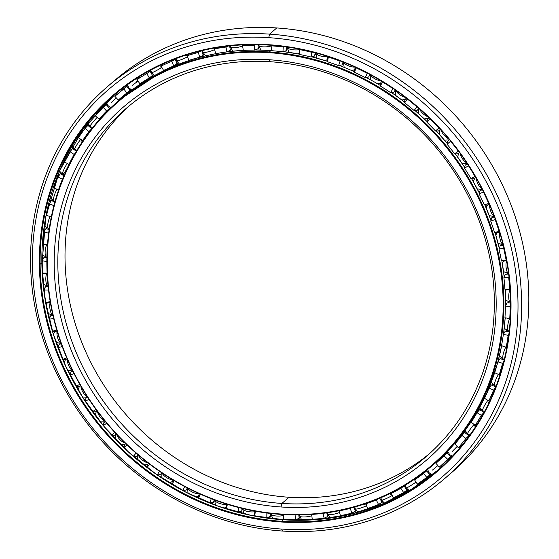 <?xml version="1.0" encoding="UTF-8"?>
<svg xmlns="http://www.w3.org/2000/svg" width="559" height="559" viewBox="0 0 559 559"><rect width="100%" height="100%" fill="white"/><g stroke="black" fill="none" stroke-linecap="round" stroke-linejoin="round"><path stroke-width="0.84" d="M281.044 506.978L281.876 503.442A229.791 209.339 49.3 0 1 57.898 268.089A229.791 209.339 49.3 0 1 270.304 61.735L269.333 59.75A232.663 211.952 -130.7 0 0 54.279 268.683A232.663 211.952 -130.7 0 0 281.044 506.978A232.663 211.952 49.3 0 1 54.279 268.683A232.663 211.952 49.3 0 1 269.333 59.75A232.663 211.952 49.3 0 1 496.106 298.045A232.663 211.952 49.3 0 1 281.044 506.978A232.663 211.952 -130.7 0 0 496.106 298.045A232.663 211.952 -130.7 0 0 269.333 59.75L270.304 61.735A229.791 209.339 -130.7 0 0 126.285 108.341A229.791 209.339 -130.7 0 0 74.34 347.88A229.791 209.339 -130.7 0 0 281.876 503.442L289.059 497.265A229.791 209.339 49.3 0 1 82.48 344.085A229.791 209.339 49.3 0 1 129.912 105.295A229.791 209.339 -130.7 0 0 82.48 344.085A229.791 209.339 -130.7 0 0 289.059 497.265L281.876 503.442A229.791 209.339 -130.7 0 0 425.895 456.836A229.791 209.339 -130.7 0 0 477.84 217.304A229.791 209.339 -130.7 0 0 270.304 61.735A229.791 209.339 49.3 0 1 494.275 297.088A229.791 209.339 49.3 0 1 281.876 503.442L281.044 506.978M281.233 514.042L281.429 514.441A240.594 219.177 -130.7 0 0 503.813 298.387A240.594 219.177 -130.7 0 0 269.319 51.973L269.152 52.679A240.021 218.653 49.3 0 1 503.086 298.506A240.021 218.653 49.3 0 1 281.233 514.042A240.021 218.653 49.3 0 1 47.291 268.215A240.021 218.653 49.3 0 1 269.152 52.679L269.319 51.973A240.594 219.177 49.3 0 1 486.603 214.852A240.594 219.177 49.3 0 1 432.219 465.647A240.594 219.177 49.3 0 1 281.429 514.441A240.594 219.177 49.3 0 1 64.138 351.562A240.594 219.177 49.3 0 1 118.522 100.767A240.594 219.177 49.3 0 1 269.319 51.973L271.066 50.471L269.319 51.973A240.594 219.177 -130.7 0 0 46.928 268.027A240.594 219.177 -130.7 0 0 281.429 514.441L281.233 514.042A240.021 218.653 -130.7 0 0 503.086 298.506A240.021 218.653 -130.7 0 0 269.152 52.679A240.021 218.653 -130.7 0 0 47.291 268.215A240.021 218.653 -130.7 0 0 281.233 514.042M496.958 365.216L486.609 393.431L472.481 419.634L454.83 443.343L433.973 464.138A240.594 219.177 -130.7 0 0 497.042 364.929A240.594 219.177 49.3 0 1 433.973 464.138L432.219 465.647M497.908 361.806A240.594 219.177 -130.7 0 0 501.619 345.735A240.594 219.177 49.3 0 1 497.908 361.806M503.533 334.079A240.594 219.177 -130.7 0 0 505.168 317.798A240.594 219.177 49.3 0 1 503.533 334.079M505.629 305.654A240.594 219.177 -130.7 0 0 505.567 296.885A240.594 219.177 -130.7 0 0 505.245 289.324A240.594 219.177 49.3 0 1 505.567 296.885A240.594 219.177 49.3 0 1 505.629 305.654M504.197 276.929A240.594 219.177 -130.7 0 0 501.842 260.739A240.594 219.177 49.3 0 1 504.197 276.929L501.849 260.746M499.278 248.329A240.594 219.177 -130.7 0 0 495.022 232.474A240.594 219.177 49.3 0 1 499.278 248.329L495.022 232.474M490.963 220.267A240.594 219.177 -130.7 0 0 484.877 204.957A240.594 219.177 49.3 0 1 490.963 220.267M479.391 193.169A240.594 219.177 -130.7 0 0 471.572 178.607A240.594 219.177 49.3 0 1 479.391 193.169L471.579 178.607M464.732 167.434A240.594 219.177 -130.7 0 0 455.299 153.823A240.594 219.177 49.3 0 1 464.732 167.434L455.305 153.823M447.214 143.453A240.594 219.177 -130.7 0 0 436.306 130.981A240.594 219.177 49.3 0 1 447.214 143.453L436.327 130.981M427.111 121.589A240.594 219.177 -130.7 0 0 414.883 110.437A240.594 219.177 49.3 0 1 427.111 121.589L414.897 110.43M404.73 102.171A240.594 219.177 -130.7 0 0 391.342 92.494A240.594 219.177 49.3 0 1 404.73 102.171L393.103 93.688M380.406 85.492A240.594 219.177 -130.7 0 0 366.047 77.428A240.594 219.177 49.3 0 1 380.406 85.492M354.511 71.797A240.594 219.177 -130.7 0 0 339.369 65.48A240.594 219.177 49.3 0 1 354.511 71.797M327.434 61.301A240.594 219.177 -130.7 0 0 311.705 56.836A240.594 219.177 49.3 0 1 327.434 61.301L311.719 56.829M299.596 54.167A240.594 219.177 -130.7 0 0 283.462 51.631A240.594 219.177 49.3 0 1 299.596 54.167L283.49 51.624M271.408 50.492A240.594 219.177 -130.7 0 0 271.066 50.471A240.594 219.177 49.3 0 1 271.408 50.492L255.065 49.968M505.245 289.324L505.629 305.647M153.69 74.864A240.566 219.149 -130.7 0 0 152.558 75.535A240.566 219.149 49.3 0 1 153.69 74.864M131.498 89.936A240.566 219.149 -130.7 0 0 123.273 96.728A240.566 219.149 49.3 0 1 131.498 89.936M437.117 461.434A240.594 219.177 -130.7 0 0 438.011 460.665A240.594 219.177 -130.7 0 0 447.794 451.672A240.594 219.177 49.3 0 1 438.011 460.665L437.117 461.434M464.941 432.505A240.594 219.177 -130.7 0 0 465.647 431.604A240.594 219.177 49.3 0 1 464.941 432.505M465.626 431.576A240.566 219.149 49.3 0 1 464.871 432.547A240.566 219.149 -130.7 0 0 465.626 431.576M447.78 451.637A240.566 219.149 49.3 0 1 437.082 461.42A240.566 219.149 -130.7 0 0 447.78 451.637M438.011 460.665L440.841 458.233A240.594 219.177 -130.7 0 0 447.871 451.896A240.594 219.177 49.3 0 1 439.423 459.442M429.452 453.705A229.791 209.339 49.3 0 1 289.059 497.265A229.791 209.339 -130.7 0 0 429.452 453.705M125.74 94.576A240.594 219.177 49.3 0 1 131.33 89.859A240.594 219.177 -130.7 0 0 127.145 93.353L124.322 95.785A240.594 219.177 49.3 0 1 131.463 89.922A240.594 219.177 -130.7 0 0 124.322 95.785A240.594 219.177 -130.7 0 0 122.4 97.462A240.594 219.177 49.3 0 1 124.322 95.785L122.4 97.462M152.551 75.5A240.594 219.177 49.3 0 1 153.662 74.843A240.594 219.177 -130.7 0 0 152.551 75.5M118.522 100.767L120.276 99.264A240.594 219.177 49.3 0 1 243.298 50.338A240.594 219.177 -130.7 0 0 120.276 99.264L162.634 71.328M255.044 49.975A240.594 219.177 49.3 0 1 271.066 50.471A240.594 219.177 -130.7 0 0 255.044 49.975M444.622 478.616A258.517 235.5 49.3 0 1 282.595 531.05A258.517 235.5 49.3 0 1 49.122 356.034A258.517 235.5 49.3 0 1 107.559 86.561A258.517 235.5 49.3 0 1 269.585 34.127L276.768 27.95L269.585 34.127L268.76 37.663A255.645 232.886 49.3 0 1 517.927 299.491A255.645 232.886 49.3 0 1 281.624 529.059L282.595 531.05A258.517 235.5 -130.7 0 0 521.554 298.897A258.517 235.5 -130.7 0 0 269.585 34.127A258.517 235.5 49.3 0 1 503.058 209.143A258.517 235.5 49.3 0 1 444.622 478.616L451.812 472.439A258.517 235.5 -130.7 0 0 510.248 202.966A258.517 235.5 -130.7 0 0 276.768 27.95A258.517 235.5 49.3 0 1 511.178 205.363A258.517 235.5 49.3 0 1 448.185 475.485M118.242 91.718A247.714 225.661 -130.7 0 0 115.755 94.024A247.714 225.661 49.3 0 1 118.242 91.718M106.58 103.205A247.714 225.661 -130.7 0 0 99.46 111.199A247.714 225.661 49.3 0 1 106.58 103.205M116.803 92.906A247.714 225.661 -130.7 0 0 115.608 93.975A247.714 225.661 49.3 0 1 116.803 92.906M106.455 102.807A247.714 225.661 -130.7 0 0 96.407 113.889A247.714 225.661 49.3 0 1 106.455 102.807M88.294 124.168A247.714 225.661 -130.7 0 0 85.8 127.62A247.714 225.661 49.3 0 1 88.294 124.168M73.159 147.793A247.714 225.661 -130.7 0 0 72.677 148.68A247.714 225.661 49.3 0 1 73.159 147.793M61.231 173.304A247.714 225.661 -130.7 0 0 61.071 173.709A247.714 225.661 49.3 0 1 61.231 173.304M355.461 510.619A247.742 225.689 -130.7 0 0 356.083 510.465A247.742 225.689 49.3 0 1 355.461 510.619M381.916 502.352A247.742 225.689 -130.7 0 0 382.922 501.968A247.742 225.689 49.3 0 1 381.916 502.352L378.548 504.498A246.337 224.411 49.3 0 1 367.543 508.522A246.337 224.411 -130.7 0 0 378.548 504.498L381.923 502.366L379.82 498.181L381.923 502.366M403.06 492.835A247.742 225.689 -130.7 0 0 408.308 490.026A247.742 225.689 49.3 0 1 403.06 492.835M419.474 483.36A247.742 225.689 -130.7 0 0 431.841 474.787A247.742 225.689 49.3 0 1 419.474 483.36M431.807 474.773A247.714 225.661 49.3 0 1 419.474 483.318A247.714 225.661 -130.7 0 0 431.807 474.773M408.273 490.005A247.714 225.661 49.3 0 1 403.71 492.465A247.714 225.661 -130.7 0 0 408.273 490.005M382.894 501.94A247.714 225.661 49.3 0 1 381.902 502.324A247.714 225.661 -130.7 0 0 382.894 501.94M356.062 510.43A247.714 225.661 49.3 0 1 355.51 510.563A247.714 225.661 -130.7 0 0 356.062 510.43M41.848 263.338A7.351 2.019 178.5 0 1 42.232 263.219A7.351 2.019 -1.5 0 0 40.339 264.093M61.015 173.751A247.742 225.689 49.3 0 1 61.204 173.276A247.742 225.689 -130.7 0 0 61.015 173.751M72.642 148.659A247.742 225.689 49.3 0 1 73.138 147.758A247.742 225.689 -130.7 0 0 72.642 148.659M85.639 127.78A247.742 225.689 49.3 0 1 88.28 124.133A247.742 225.689 -130.7 0 0 85.639 127.78M96.372 113.882A247.742 225.689 49.3 0 1 106.441 102.772A247.742 225.689 -130.7 0 0 96.372 113.882M115.58 93.961A247.742 225.689 49.3 0 1 116.181 93.416A247.742 225.689 -130.7 0 0 115.58 93.961M41.918 266.063L41.918 266.07A247.714 225.661 -130.7 0 0 283.357 519.786A247.714 225.661 -130.7 0 0 437.739 470.294A247.714 225.661 49.3 0 1 283.357 519.786A247.714 225.661 49.3 0 1 41.918 266.07A247.714 225.661 49.3 0 1 114.756 94.618A247.714 225.661 -130.7 0 0 41.918 266.07L41.918 266.063M281.603 521.288L283.357 519.786L281.603 521.288A247.714 225.661 49.3 0 1 40.164 267.579A247.714 225.661 49.3 0 1 269.138 45.125A247.714 225.661 -130.7 0 0 113.875 95.365A247.714 225.661 -130.7 0 0 57.884 353.588A247.714 225.661 -130.7 0 0 281.603 521.288L281.443 521.994L281.603 521.288A247.714 225.661 -130.7 0 0 436.865 471.048A247.714 225.661 -130.7 0 0 492.856 212.825A247.714 225.661 -130.7 0 0 269.138 45.125L268.942 44.727A248.294 226.185 -130.7 0 0 39.437 267.698A248.294 226.185 -130.7 0 0 281.443 521.994A248.294 226.185 49.3 0 1 39.437 267.698A248.294 226.185 49.3 0 1 268.942 44.727A248.294 226.185 49.3 0 1 510.94 299.03A248.294 226.185 49.3 0 1 281.443 521.994A248.294 226.185 -130.7 0 0 510.94 299.03A248.294 226.185 -130.7 0 0 268.942 44.727L269.138 45.125A247.714 225.661 49.3 0 1 510.577 298.834A247.714 225.661 49.3 0 1 281.603 521.288M111.185 83.515A258.517 235.5 49.3 0 1 276.768 27.95A258.517 235.5 -130.7 0 0 114.742 80.384L107.559 86.561M282.595 531.05L281.624 529.059A255.645 232.886 49.3 0 1 32.457 267.23A255.645 232.886 49.3 0 1 268.76 37.663L269.585 34.127A258.517 235.5 -130.7 0 0 30.626 266.28A258.517 235.5 -130.7 0 0 282.595 531.05M281.624 529.059A255.645 232.886 -130.7 0 0 517.927 299.491A255.645 232.886 -130.7 0 0 268.76 37.663A255.645 232.886 -130.7 0 0 32.457 267.23A255.645 232.886 -130.7 0 0 281.624 529.059M431.506 474.633A247.714 225.661 49.3 0 1 419.383 482.724A247.714 225.661 -130.7 0 0 431.506 474.633M407.595 489.474A247.714 225.661 49.3 0 1 407.204 489.684A247.714 225.661 -130.7 0 0 407.595 489.474M508.725 297.283A7.183 2.208 93.8 0 0 510.493 302.517A7.183 2.208 -86.2 0 1 508.725 297.283A7.183 2.208 -86.2 0 1 509.864 289.897A7.183 2.208 93.8 0 0 508.725 297.283M506.209 268.334A7.183 2.432 86.6 0 0 508.592 273.54A7.183 2.432 -93.4 0 1 506.209 268.334A7.183 2.432 -93.4 0 1 506.601 260.899A7.183 2.432 86.6 0 0 506.209 268.334M500.221 239.58A7.183 2.62 79.3 0 0 503.072 244.583A7.183 2.62 -100.7 0 1 500.221 239.58A7.183 2.62 -100.7 0 1 499.76 232.656A7.183 2.62 79.3 0 0 500.221 239.58M490.844 211.477A7.183 2.774 71.8 0 0 494.149 216.179A7.183 2.774 -108.2 0 1 490.844 211.477A7.183 2.774 -108.2 0 1 489.656 205.062A7.183 2.774 71.8 0 0 490.844 211.477M478.224 184.435A7.183 2.879 64.2 0 0 481.977 188.781A7.183 2.879 -115.8 0 1 478.224 184.435A7.183 2.879 -115.8 0 1 476.408 178.51A7.183 2.879 64.2 0 0 478.224 184.435M462.552 158.875A7.183 2.942 56.5 0 0 466.744 162.83A7.183 2.942 -123.5 0 1 462.552 158.875A7.183 2.942 -123.5 0 1 460.183 153.397A7.183 2.942 56.5 0 0 462.552 158.875M444.07 135.18A7.183 2.963 48.7 0 0 448.723 138.723A7.183 2.963 -131.3 0 1 444.07 135.18A7.183 2.963 -131.3 0 1 441.191 130.107A7.183 2.963 48.7 0 0 444.07 135.18M423.051 113.708A7.183 2.935 41 0 0 428.194 116.803A7.183 2.935 -139 0 1 423.051 113.708A7.183 2.935 -139 0 1 419.697 109.026A7.183 2.935 41 0 0 423.051 113.708M399.818 94.785A7.183 2.865 33.3 0 0 405.492 97.392A7.183 2.865 -146.7 0 1 399.818 94.785A7.183 2.865 -146.7 0 1 396.017 90.481A7.183 2.865 33.3 0 0 399.818 94.785M374.719 78.693A7.183 2.753 25.7 0 0 380.972 80.741A7.183 2.753 -154.3 0 1 374.719 78.693A7.183 2.753 -154.3 0 1 370.505 74.78A7.183 2.753 25.7 0 0 374.719 78.693M348.138 65.689A7.183 2.599 18.2 0 0 355.014 67.073A7.183 2.599 -161.8 0 1 348.138 65.689A7.183 2.599 -161.8 0 1 343.568 62.182A7.183 2.599 18.2 0 0 348.138 65.689M320.475 55.963A7.183 2.404 10.9 0 0 327.93 56.571A7.183 2.404 -169.1 0 1 320.475 55.963A7.183 2.404 -169.1 0 1 315.66 52.888A7.183 2.404 10.9 0 0 320.475 55.963M292.154 49.66A7.183 2.173 3.8 0 0 299.659 49.52A7.183 2.173 -176.2 0 1 292.154 49.66A7.183 2.173 -176.2 0 1 287.235 47.256A7.183 2.173 3.8 0 0 292.154 49.66M263.603 46.872A7.183 1.908 -3.2 0 0 271.073 45.978A7.183 1.908 176.8 0 1 263.603 46.872A7.183 1.908 176.8 0 1 258.677 45.349A7.183 1.908 -3.2 0 0 263.603 46.872M235.255 47.655A7.183 1.614 -10.1 0 0 242.529 46.027A7.183 1.614 169.9 0 1 235.255 47.655A7.183 1.614 169.9 0 1 230.427 46.977A7.183 1.614 -10.1 0 0 235.255 47.655M207.536 51.98A7.183 1.293 -16.8 0 0 214.481 49.667A7.183 1.293 163.2 0 1 207.536 51.98A7.183 1.293 163.2 0 1 202.903 52.127A7.183 1.293 -16.8 0 0 207.536 51.98M180.864 59.799A7.183 0.957 -23.4 0 0 187.447 56.815A7.183 0.957 156.6 0 1 180.864 59.799A7.183 0.957 156.6 0 1 176.518 60.714A7.183 0.957 -23.4 0 0 180.864 59.799M185.357 55.935A7.183 0.957 156.6 0 1 186.979 55.383M155.654 70.979A7.183 0.608 -29.9 0 0 161.824 67.359A7.183 0.608 150.1 0 1 155.654 70.979A7.183 0.608 150.1 0 1 151.671 72.628A7.183 0.608 -29.9 0 0 155.654 70.979M160.147 67.115A7.183 0.608 150.1 0 1 161.334 66.507M132.28 85.359L137.996 81.118L132.28 85.359M136.766 81.495L137.759 80.796M111.094 102.716L116.321 97.895L111.094 102.716M92.424 122.791A7.183 0.482 -49.2 0 1 97.126 117.418A7.183 0.482 130.8 0 0 92.424 122.791A7.183 0.482 130.8 0 0 89.985 126.299A7.183 0.482 -49.2 0 1 92.424 122.791M76.555 145.277A7.183 0.838 -55.7 0 1 80.692 139.387A7.183 0.838 124.3 0 0 76.555 145.277A7.183 0.838 124.3 0 0 74.752 149.281A7.183 0.838 -55.7 0 1 76.555 145.277M81.796 140.141A7.183 0.838 -55.7 0 1 81.048 141.413M63.719 169.838A7.183 1.181 -62.3 0 1 67.262 163.466A7.183 1.181 117.7 0 0 63.719 169.838A7.183 1.181 117.7 0 0 62.622 174.261A7.183 1.181 -62.3 0 1 63.719 169.838M68.883 164.318A7.183 1.181 -62.3 0 1 68.212 165.974A7.183 1.181 -62.3 0 1 62.622 174.261L59.513 171.061M54.118 196.09A7.183 1.502 -68.9 0 1 57.039 189.284A7.183 1.502 111.1 0 0 54.118 196.09A7.183 1.502 111.1 0 0 53.783 200.863A7.183 1.502 -68.9 0 1 54.118 196.09M47.892 223.649A7.183 1.81 -75.7 0 1 50.156 216.466A7.183 1.81 104.3 0 0 47.892 223.649A7.183 1.81 104.3 0 0 48.367 228.68A7.183 1.81 -75.7 0 1 47.892 223.649M45.132 252.088A7.183 2.082 -82.7 0 1 46.663 244.73A7.183 2.082 97.3 0 0 45.132 252.088A7.183 2.082 97.3 0 0 46.467 257.28A7.183 2.082 -82.7 0 1 45.132 252.088M45.894 280.981A7.183 2.327 -89.8 0 1 46.67 273.533A7.183 2.327 90.2 0 0 45.894 280.981A7.183 2.327 90.2 0 0 48.109 286.229A7.183 2.327 -89.8 0 1 45.894 280.981M50.156 309.882A7.183 2.529 -97 0 1 50.191 302.433A7.183 2.529 83 0 0 50.156 309.882A7.183 2.529 83 0 0 52.86 315.038A7.183 2.529 -97 0 1 50.156 309.882M57.85 338.363A7.183 2.704 -104.5 0 1 57.109 331.221A7.183 2.704 75.5 0 0 57.85 338.363A7.183 2.704 75.5 0 0 61.043 343.282A7.183 2.704 -104.5 0 1 57.85 338.363M68.869 365.991A7.183 2.83 -112 0 1 67.38 359.416A7.183 2.83 68 0 0 68.869 365.991A7.183 2.83 68 0 0 72.537 370.589A7.183 2.83 -112 0 1 68.869 365.991M83.039 392.341A7.183 2.914 -119.7 0 1 80.922 386.304A7.183 2.914 60.3 0 0 83.039 392.341A7.183 2.914 60.3 0 0 87.183 396.576A7.183 2.914 -119.7 0 1 83.039 392.341M100.152 417.014A7.183 2.956 -127.4 0 1 97.483 411.473A7.183 2.956 52.6 0 0 100.152 417.014A7.183 2.956 52.6 0 0 104.785 420.857A7.183 2.956 -127.4 0 1 100.152 417.014M119.94 439.647A7.183 2.956 -135.1 0 1 116.768 434.553A7.183 2.956 44.9 0 0 119.94 439.647A7.183 2.956 44.9 0 0 125.104 443.049A7.183 2.956 -135.1 0 1 119.94 439.647M142.105 459.882A7.183 2.907 -142.9 0 1 138.478 455.215A7.183 2.907 37.1 0 0 142.105 459.882A7.183 2.907 37.1 0 0 147.849 462.803A7.183 2.907 -142.9 0 1 142.105 459.882M166.323 477.421A7.183 2.816 -150.5 0 1 162.264 473.166A7.183 2.816 29.5 0 0 166.323 477.421A7.183 2.816 29.5 0 0 172.696 479.783A7.183 2.816 -150.5 0 1 166.323 477.421M192.205 491.997A7.183 2.676 -158 0 1 187.775 488.168A7.183 2.676 22 0 0 192.205 491.997A7.183 2.676 22 0 0 199.27 493.695A7.183 2.676 -158 0 1 192.205 491.997M219.38 503.379A7.183 2.502 -165.4 0 1 214.656 500.005A7.183 2.502 14.6 0 0 219.38 503.379A7.183 2.502 14.6 0 0 226.744 504.365A7.183 2.502 -165.4 0 1 219.38 503.379M247.427 511.415A7.183 2.292 -172.7 0 1 242.55 508.571A7.183 2.292 -172.7 0 1 242.557 508.508L242.55 508.571A7.183 2.292 7.3 0 0 247.427 511.415A7.183 2.292 7.3 0 0 254.883 511.66A7.183 2.292 -172.7 0 1 247.427 511.415M272.827 518.843L270.982 514.007A7.183 2.04 0.2 0 0 275.915 515.964A7.183 2.04 0.2 0 0 283.385 515.461A7.183 2.04 -179.8 0 1 275.915 515.964A7.183 2.04 -179.8 0 1 270.982 514.007A7.183 2.04 -179.8 0 1 271.185 513.525M304.424 516.97A7.183 1.761 173.3 0 1 299.533 515.873A7.183 1.761 -6.7 0 0 304.424 516.97A7.183 1.761 -6.7 0 0 311.817 515.705A7.183 1.761 173.3 0 1 304.424 516.97M332.507 514.413A7.183 1.46 166.6 0 1 327.77 514.154A7.183 1.46 -13.4 0 0 332.507 514.413A7.183 1.46 -13.4 0 0 339.606 512.449A7.183 1.46 166.6 0 1 332.507 514.413M359.758 508.327A7.183 1.132 159.9 0 1 355.258 508.865A7.183 1.132 -20.1 0 0 359.758 508.327A7.183 1.132 -20.1 0 0 366.501 505.692A7.183 1.132 159.9 0 1 359.758 508.327M364.244 504.47A7.183 1.132 159.9 0 1 365.893 504.029M385.745 498.81A7.183 0.783 153.4 0 1 381.573 500.102A7.183 0.783 -26.6 0 0 385.745 498.81A7.183 0.783 -26.6 0 0 392.104 495.519A7.183 0.783 153.4 0 1 385.745 498.81M390.238 494.953A7.183 0.783 153.4 0 1 391.538 494.394M410.082 486.009A7.183 0.426 146.9 0 1 406.316 488A7.183 0.426 -33.1 0 0 410.082 486.009A7.183 0.426 -33.1 0 0 416.015 482.089A7.183 0.426 146.9 0 1 410.082 486.009M432.407 470.105L437.865 465.591L432.407 470.105M436.893 466.248L437.795 465.514M452.371 451.358L457.318 446.271L452.371 451.358M457.667 446.613L456.857 447.493M469.672 430.032A7.183 0.657 127.5 0 0 467.541 433.798A7.183 0.657 -52.5 0 1 469.672 430.032A7.183 0.657 -52.5 0 1 474.074 424.421A7.183 0.657 127.5 0 0 469.672 430.032M474.919 425.071A7.183 0.657 -52.5 0 1 474.165 426.175M484.052 406.47A7.183 1.013 121 0 0 482.599 410.69A7.183 1.013 -59 0 1 484.052 406.47A7.183 1.013 -59 0 1 487.881 400.356A7.183 1.013 121 0 0 484.052 406.47M489.321 401.027A7.183 1.013 -59 0 1 488.545 402.606M495.295 381.014A7.183 1.342 114.4 0 0 494.568 385.619A7.183 1.342 -65.6 0 1 495.295 381.014A7.183 1.342 -65.6 0 1 498.516 374.446A7.183 1.342 114.4 0 0 495.295 381.014M503.226 354.057A7.183 1.656 107.7 0 0 503.289 358.969A7.183 1.656 -72.3 0 1 503.226 354.057A7.183 1.656 -72.3 0 1 505.811 347.069A7.183 1.656 107.7 0 0 503.226 354.057M507.719 326.002A7.183 1.95 100.8 0 0 508.62 331.124A7.183 1.95 -79.2 0 1 507.719 326.002A7.183 1.95 -79.2 0 1 509.605 318.749A7.183 1.95 100.8 0 0 507.719 326.002M283.448 518.354L283.553 519.325L283.448 518.354M441.456 465.277L443.979 463.111A246.337 224.411 -130.7 0 0 451.798 456.032A246.337 224.411 49.3 0 1 441.91 464.864L441.282 465.423L441.917 464.878M271.045 44.839L271.157 45.824A246.337 224.411 49.3 0 1 283.252 46.998L284.328 46.635L283.252 46.998A246.337 224.411 -130.7 0 0 271.157 45.824L271.045 44.839M299.897 49.206L299.938 49.667A246.337 224.411 49.3 0 1 311.936 52.343L312.726 52.12L311.936 52.343A246.337 224.411 -130.7 0 0 299.938 49.667L299.897 49.206M328.343 56.662L328.364 57.046A246.337 224.411 49.3 0 1 340.082 61.169L340.662 61.043L340.082 61.169A246.337 224.411 -130.7 0 0 328.364 57.046L328.343 56.662M355.992 67.52L355.999 67.842A246.337 224.411 49.3 0 1 367.256 73.355L367.689 73.278L367.256 73.355A246.337 224.411 -130.7 0 0 355.999 67.842L355.992 67.52M382.426 81.621L382.426 81.894A246.337 224.411 49.3 0 1 393.054 88.706L393.054 88.706A246.337 224.411 -130.7 0 0 382.426 81.894L382.426 81.621M407.252 98.747L407.238 98.978A246.337 224.411 49.3 0 1 417.077 107L417.077 107A246.337 224.411 -130.7 0 0 407.238 98.978L407.252 98.747M430.088 118.634L430.067 118.85A246.337 224.411 49.3 0 1 438.969 127.948L438.969 127.948A246.337 224.411 -130.7 0 0 430.067 118.85L430.088 118.634M450.596 140.98L450.561 141.203A246.337 224.411 49.3 0 1 458.394 151.244L458.394 151.244A246.337 224.411 -130.7 0 0 450.561 141.203L450.596 140.98M468.463 165.45L468.414 165.702A246.337 224.411 49.3 0 1 475.052 176.525L475.052 176.525A246.337 224.411 -130.7 0 0 468.414 165.702L468.463 165.45M483.43 191.653L483.353 191.961A246.337 224.411 49.3 0 1 488.699 203.42L488.699 203.42A246.337 224.411 -130.7 0 0 483.353 191.961L483.43 191.653M495.274 219.205L495.148 219.603A246.337 224.411 49.3 0 1 499.117 231.51L499.117 231.51A246.337 224.411 -130.7 0 0 495.148 219.603L495.274 219.205M503.827 247.665L503.631 248.189A246.337 224.411 49.3 0 1 506.168 260.368L506.531 260.445L506.168 260.368A246.337 224.411 -130.7 0 0 503.631 248.189L503.827 247.665M508.976 276.586L508.662 277.299A246.337 224.411 49.3 0 1 509.724 289.569L504.917 289.248A241.278 219.806 -130.7 0 0 503.911 277.585L505.378 274.231L508.662 274.036L505.378 274.231L503.911 277.585L508.662 277.299L508.976 276.586M510.66 305.528L510.164 306.493A246.337 224.411 49.3 0 1 509.745 318.658L504.959 317.743A241.278 219.806 -130.7 0 0 505.364 306.171L507.069 302.831L510.653 303.069L507.069 302.831L505.364 306.171A241.278 219.806 49.3 0 1 504.959 317.743L509.745 318.658A246.337 224.411 -130.7 0 0 510.164 306.493L505.364 306.171L510.164 306.493L510.66 305.528M508.9 334.002L508.124 335.316A246.337 224.411 49.3 0 1 506.223 347.202L506.845 347.37L506.223 347.202A246.337 224.411 -130.7 0 0 508.124 335.316L508.9 334.002M503.778 361.533L502.569 363.343A246.337 224.411 49.3 0 1 499.215 374.761L500.333 375.054L499.215 374.761A246.337 224.411 -130.7 0 0 502.569 363.343L503.778 361.533M495.519 387.59L493.583 390.14A246.337 224.411 49.3 0 1 488.825 400.922L489.782 401.041L488.825 400.922A246.337 224.411 -130.7 0 0 493.583 390.14L495.519 387.59M484.066 412.388L481.306 415.309A246.337 224.411 49.3 0 1 475.213 425.294L475.912 425.35L475.213 425.294A246.337 224.411 -130.7 0 0 481.306 415.309L484.066 412.388M469.707 434.937L465.913 438.466A246.337 224.411 49.3 0 1 458.583 447.493L459.093 447.396L458.583 447.493A246.337 224.411 -130.7 0 0 465.913 438.466L469.707 434.937M460.868 445.712L460.979 446.11L461.454 445.32L460.868 445.712L459.093 447.396M451.462 455.878L447.647 459.253A246.337 224.411 49.3 0 1 439.185 467.198L439.535 466.926L439.185 467.198A246.337 224.411 -130.7 0 0 447.647 459.253L451.462 455.878M430.633 474.13L429.878 474.801L430.633 474.13M429.899 474.822L426.776 477.365A246.337 224.411 49.3 0 1 417.321 484.101A246.337 224.411 -130.7 0 0 426.776 477.365L429.899 474.822L426.678 470.923L429.899 474.822M407.525 489.411L406.833 490.096L407.525 489.411M406.889 490.18L403.626 492.521A246.337 224.411 49.3 0 1 393.319 497.943A246.337 224.411 -130.7 0 0 403.626 492.521L406.889 490.18L404.129 485.953L406.889 490.18M382.496 501.5L381.839 502.206L382.496 501.5M355.922 510.213L355.279 510.926L355.922 510.213M355.377 511.192L351.918 513.099A246.337 224.411 49.3 0 1 340.375 515.678A246.337 224.411 -130.7 0 0 351.918 513.099L355.377 511.192L353.924 507.223L355.377 511.192M328.203 515.426L327.56 516.118L328.203 515.426M327.658 516.537L324.136 518.214A246.337 224.411 49.3 0 1 312.236 519.297L312.083 517.955L312.236 519.297A246.337 224.411 -130.7 0 0 324.136 518.214L327.658 516.537L326.77 512.834L327.658 516.537M299.771 517.047L299.114 517.69L299.771 517.047M299.184 518.305L295.627 519.751A246.337 224.411 49.3 0 1 283.553 519.325A246.337 224.411 -130.7 0 0 295.627 519.751L299.184 518.305L298.792 514.923L299.184 518.305M508.732 302.174L508.047 302.894L508.732 302.174M507.209 273.47L506.678 274.155L507.209 273.47M502.234 244.828L501.863 245.429L502.234 244.828M500.249 245.736L503.219 245.17L500.249 245.736L498.998 249.069L500.249 245.736M493.876 216.682L493.667 217.144L493.876 216.682M491.745 217.779L494.422 216.899L491.745 217.779L490.718 221.057L491.745 217.779M479.999 190.78L482.403 189.613L479.999 190.78L479.182 193.98L479.999 190.78M465.186 165.143L467.338 163.724L465.186 165.143L464.564 168.245L465.186 165.143M447.535 141.266L449.45 139.589L447.535 141.266L447.095 144.243L447.535 141.266M427.314 119.514L428.998 117.579L427.314 119.514L427.041 122.337L427.314 119.514M404.828 100.208L406.281 97.993L404.828 100.208L404.688 102.856L404.828 100.208M380.42 83.64L381.622 81.132L380.42 83.64L380.399 86.1L380.42 83.64M354.455 70.064L355.384 67.241L354.455 70.064L354.525 72.321L354.455 70.064M327.329 59.687L327.937 56.529L327.462 61.728L327.329 59.687M299.456 52.665L299.687 49.164L299.456 52.665M271.255 49.108L271.038 45.258L271.255 49.108M186.958 54.88L186.992 55.767A246.337 224.411 49.3 0 1 198.291 52.455L201.75 50.548L198.291 52.455L199.724 57.221L198.291 52.455A246.337 224.411 -130.7 0 0 186.992 55.767L188.984 60.365A241.278 219.806 49.3 0 1 199.724 57.221L203.183 55.306L203.916 54.195L203.183 55.306L199.724 57.221A241.278 219.806 -130.7 0 0 188.984 60.365L186.992 55.767L187.314 54.684M161.153 65.403L163.291 63.866L161.153 65.403L161.09 66.074L161.153 65.403M150.036 71.203L150.839 70.364L150.085 71.231L152.593 75.598L150.085 71.231L146.828 73.578L149.337 77.946L146.828 73.578A246.337 224.411 -130.7 0 0 136.927 79.664L139.925 83.738A241.278 219.806 49.3 0 1 149.337 77.946L153.432 74.675L149.337 77.946A241.278 219.806 -130.7 0 0 139.925 83.738L136.927 79.664L139.526 77.177L137.647 78.805M120.157 98.531L120.989 97.762L120.157 98.531M101.64 117.104L99.607 119.018L101.64 117.104M51.344 216.766L46.607 215.536L51.351 216.745M47.48 244.835L44.371 244.437L47.48 244.835M47.138 273.533L44.336 273.519L47.138 273.533M50.338 302.412L47.836 302.719L50.338 302.412M57.046 331.019L54.831 331.592L57.046 331.019M67.164 358.906L65.207 359.696L67.164 358.906M80.531 385.626L78.798 386.604L80.531 385.626M96.945 410.753L95.414 411.92L96.945 410.753M116.146 433.889L114.798 435.244L116.146 433.889M137.835 454.67L136.648 456.235L137.835 454.67M161.663 472.767L160.643 474.57L161.663 472.767M187.251 487.902L186.42 489.97L187.251 487.902M187.097 488.28L187.544 488.105L187.097 488.28M214.195 499.83L213.573 502.206L214.195 499.83M213.943 500.787L214.509 500.48L213.943 500.787M242.054 508.39L241.712 511.087L242.054 508.39M241.851 509.955L242.487 509.515L241.851 509.955M270.402 513.441L270.388 516.481L270.402 513.441M270.395 515.629L271.052 515.07L270.395 515.629M426.65 470.93L423.554 473.466L426.678 470.923M446.969 453.021L450.603 456.528L446.969 453.021L444.007 455.746L446.969 453.021M465.766 431.814L464.788 432.575L465.766 431.814M464.697 432.505L468.694 435.573L464.697 432.505L461.916 435.391L464.697 432.505M480.74 409.083L479.776 409.803L480.74 409.083M479.601 409.698L483.891 412.276L479.601 409.698L477.009 412.731L479.601 409.698M492.682 384.368L491.738 385.074L492.682 384.368M491.438 384.941L495.777 386.912L491.438 384.941L489.062 388.086L491.438 384.941M501.409 358.046L500.522 358.759L501.409 358.046M500.039 358.605L504.176 359.926L500.039 358.605L497.88 361.848L500.039 358.605M120.192 98.629A241.278 219.806 49.3 0 1 122.533 96.49A241.278 219.806 -130.7 0 0 120.192 98.629M259.062 47.277L258.544 47.627L259.062 47.277M258.286 48.647L254.729 50.1A241.278 219.806 -130.7 0 0 243.312 50.415L242.292 44.217L243.312 50.415A241.278 219.806 49.3 0 1 254.729 50.1L254.457 45.23A246.337 224.411 -130.7 0 0 242.445 45.559A246.337 224.411 49.3 0 1 254.457 45.23L254.729 50.1L258.286 48.654L258.062 44.657L258.286 48.654L258.544 47.627M231.105 48.996L230.65 49.325L231.105 48.996M230.378 50.226L226.856 51.91A241.278 219.806 -130.7 0 0 215.69 53.657L214.139 47.781L215.69 53.657A241.278 219.806 49.3 0 1 226.856 51.91L225.99 47.061A246.337 224.411 -130.7 0 0 214.251 48.892A246.337 224.411 49.3 0 1 225.99 47.061L226.856 51.91L230.378 50.226L229.602 45.894L230.378 50.226L230.65 49.325M177.888 62.797L173.758 65.941A241.278 219.806 -130.7 0 0 163.598 70.448L161.09 66.074L163.598 70.448A241.278 219.806 49.3 0 1 173.758 65.941L171.767 61.336A246.337 224.411 -130.7 0 0 161.09 66.074A246.337 224.411 49.3 0 1 171.767 61.336L173.758 65.941L177.126 63.803L175.135 59.205L171.767 61.336L175.135 59.205L177.126 63.803L177.888 62.797M130.904 89.629L126.844 93.053A241.278 219.806 -130.7 0 0 118.899 99.537A241.278 219.806 -130.7 0 0 118.312 100.047L114.874 96.33L118.312 100.047A241.278 219.806 49.3 0 1 126.844 93.053L123.853 88.979A246.337 224.411 -130.7 0 0 114.874 96.33A246.337 224.411 49.3 0 1 115.601 95.701A246.337 224.411 49.3 0 1 123.853 88.979L126.844 93.053L129.961 90.502L126.97 86.435L123.853 88.979L126.97 86.435L129.961 90.502L130.904 89.629M110.654 107.447L106.615 111.031A241.278 219.806 -130.7 0 0 99.097 119.116L99.607 119.018L99.097 119.116L95.275 115.818L99.097 119.116A241.278 219.806 49.3 0 1 106.615 111.031L103.184 107.314A246.337 224.411 -130.7 0 0 95.275 115.818A246.337 224.411 49.3 0 1 103.184 107.314L106.615 111.031L109.571 108.299L106.14 104.589L103.184 107.314L106.14 104.589L109.571 108.299L110.654 107.447M91.739 128.738L88.958 131.603A241.278 219.806 -130.7 0 0 82.564 140.665L83.263 140.714L78.414 137.835L82.564 140.665A241.278 219.806 49.3 0 1 88.958 131.603L85.136 128.304A246.337 224.411 -130.7 0 0 78.414 137.835A246.337 224.411 49.3 0 1 85.136 128.304L88.958 131.603L91.732 128.71L87.917 125.419L85.136 128.304L87.917 125.419L91.739 128.738M75.22 153.194L74.137 154.466A241.278 219.806 -130.7 0 0 68.967 164.36L64.551 162.04L68.967 164.36A241.278 219.806 49.3 0 1 74.137 154.466L69.987 151.636A246.337 224.411 -130.7 0 0 64.551 162.04A246.337 224.411 49.3 0 1 69.987 151.636L74.137 154.466L75.22 153.194M62.783 178.74L62.377 179.271A241.278 219.806 -130.7 0 0 58.513 189.85L53.895 188.076L58.513 189.85A241.278 219.806 49.3 0 1 62.377 179.271L57.961 176.951A246.337 224.411 -130.7 0 0 53.895 188.076A246.337 224.411 49.3 0 1 57.961 176.951L62.377 179.271L62.783 178.74M53.944 205.523L53.867 205.642A241.278 219.806 -130.7 0 0 51.512 215.977A241.278 219.806 49.3 0 1 53.867 205.642L49.248 203.867A246.337 224.411 -130.7 0 0 46.607 215.536A246.337 224.411 49.3 0 1 49.248 203.867L53.944 205.523M506.789 330.509L505.979 331.235L506.789 330.509M505.28 331.096L509.151 331.836L505.28 331.096L503.345 334.401L508.124 335.316L503.345 334.401L505.28 331.096M311.663 514.413L311.67 514.427A241.278 219.806 -130.7 0 0 322.983 513.393L324.136 518.214L322.983 513.393A241.278 219.806 49.3 0 1 311.67 514.427L312.236 519.297L311.663 514.413M339.208 510.723L339.222 510.863A241.278 219.806 -130.7 0 0 350.2 508.411L350.884 508.033L350.2 508.411L351.918 513.099L350.2 508.411A241.278 219.806 49.3 0 1 339.222 510.863L340.375 515.678L339.208 510.723M365.789 502.946L365.824 503.834A241.278 219.806 -130.7 0 0 376.291 499.998L377.905 498.984L376.291 499.998L378.548 504.498L376.291 499.998A241.278 219.806 49.3 0 1 365.824 503.834L367.543 508.522L365.789 502.946M391.132 492.786L391.062 493.45A241.278 219.806 -130.7 0 0 400.873 488.293L404.129 485.953L400.873 488.293L403.626 492.521L400.873 488.293A241.278 219.806 49.3 0 1 391.062 493.45L393.319 497.943L391.132 492.786M417.161 477.386L416.686 477.903M414.757 479.412L414.561 479.867A241.278 219.806 -130.7 0 0 423.554 473.466L426.776 477.365L423.554 473.466A241.278 219.806 49.3 0 1 414.561 479.867L417.321 484.101L414.561 479.867L414.757 479.412M435.964 463.299A241.278 219.806 -130.7 0 0 444.007 455.746L447.647 459.253L444.007 455.746A241.278 219.806 49.3 0 1 435.964 463.299L439.185 467.198L435.964 463.299M454.949 443.986A241.278 219.806 -130.7 0 0 461.916 435.391L465.913 438.466L461.916 435.391A241.278 219.806 49.3 0 1 454.949 443.986L458.583 447.493L454.949 443.986M471.216 422.22A241.278 219.806 -130.7 0 0 477.009 412.731L481.306 415.309L477.009 412.731A241.278 219.806 49.3 0 1 471.216 422.22L475.213 425.294L471.216 422.22M484.534 398.343A241.278 219.806 -130.7 0 0 489.062 388.086L493.583 390.14L489.062 388.086A241.278 219.806 49.3 0 1 484.534 398.343L488.825 400.922L484.534 398.343M494.687 372.706A241.278 219.806 -130.7 0 0 497.88 361.848L502.569 363.343L497.88 361.848A241.278 219.806 49.3 0 1 494.687 372.706L499.215 374.761L494.687 372.706M501.535 345.707A241.278 219.806 -130.7 0 0 503.345 334.401A241.278 219.806 49.3 0 1 501.535 345.707L506.223 347.202L501.535 345.707M506.72 289.688L510.178 289.918L506.72 289.688M503.442 261.088L501.416 260.648A241.278 219.806 -130.7 0 0 498.998 249.069L503.631 248.189L498.998 249.069A241.278 219.806 49.3 0 1 501.416 260.648L506.168 260.368L501.416 260.648L506.615 260.899L503.442 261.088M496.748 232.782L494.491 232.383A241.278 219.806 -130.7 0 0 490.718 221.057L495.148 219.603L490.718 221.057A241.278 219.806 49.3 0 1 494.491 232.383L499.117 231.51L494.491 232.383L496.748 232.782L499.634 232.237L496.748 232.782M486.735 205.209L484.262 204.873A241.278 219.806 -130.7 0 0 479.182 193.98L483.353 191.961L479.182 193.98A241.278 219.806 49.3 0 1 484.262 204.873L488.699 203.42L484.262 204.873L486.735 205.209L489.349 204.349L486.735 205.209M473.55 178.789L470.881 178.545A241.278 219.806 -130.7 0 0 464.564 168.245L468.414 165.702L464.564 168.245A241.278 219.806 49.3 0 1 470.881 178.545L475.052 176.525L470.881 178.545L473.55 178.789L475.919 177.643L473.55 178.789M457.402 153.921L454.544 153.788A241.278 219.806 -130.7 0 0 447.095 144.243L450.561 141.203L447.095 144.243A241.278 219.806 49.3 0 1 454.544 153.788L458.394 151.244L454.544 153.788L457.402 153.921L459.533 152.509L457.402 153.921M438.536 130.974L435.503 130.988A241.278 219.806 -130.7 0 0 427.041 122.337L430.067 118.85L427.041 122.337A241.278 219.806 49.3 0 1 435.503 130.988L438.969 127.948L435.503 130.988L438.536 130.974L440.45 129.297L438.536 130.974M417.231 110.305L414.051 110.479A241.278 219.806 -130.7 0 0 404.688 102.856L407.238 98.978L404.688 102.856A241.278 219.806 49.3 0 1 414.051 110.479L417.077 107L414.051 110.479L417.231 110.305L418.929 108.355L417.231 110.305M393.815 92.228L390.51 92.584A241.278 219.806 -130.7 0 0 380.399 86.1L382.426 81.894L380.399 86.1A241.278 219.806 49.3 0 1 390.51 92.584L393.054 88.706L390.51 92.584L393.815 92.228L395.297 89.978L393.815 92.228M369.981 75.088L369.499 75.234L369.981 75.088M368.647 77.009L365.23 77.561A241.278 219.806 -130.7 0 0 354.525 72.321L355.999 67.842L354.525 72.321A241.278 219.806 49.3 0 1 365.23 77.561L367.256 73.355L365.23 77.561L368.647 77.009L369.883 74.445L368.647 77.009M343.233 63.083L342.597 63.37L343.233 63.083M342.094 64.886L338.607 65.648A241.278 219.806 -130.7 0 0 327.462 61.728L328.364 57.046L327.462 61.728A241.278 219.806 49.3 0 1 338.607 65.648L340.082 61.169L338.607 65.648L342.094 64.886L343.051 61.972L342.094 64.886M315.549 54.37L314.808 54.81L315.549 54.37M314.577 56.033L311.035 57.018A241.278 219.806 -130.7 0 0 299.624 54.482L299.938 49.667L299.624 54.482A241.278 219.806 49.3 0 1 311.035 57.018L311.936 52.343L311.035 57.018L314.577 56.033L315.206 52.77L314.577 56.033M287.347 49.08L286.557 49.66L287.347 49.08M286.494 50.596L282.931 51.812A241.278 219.806 -130.7 0 0 271.429 50.687L271.157 45.824L271.429 50.687A241.278 219.806 49.3 0 1 282.931 51.812L283.252 46.998L282.931 51.812L286.494 50.596L286.732 46.963L286.494 50.596M427.614 469.602A241.278 219.806 49.3 0 1 426.238 470.587A241.278 219.806 -130.7 0 0 427.614 469.602M477.589 423.582L475.912 425.35M441.386 465.326L439.535 466.926M295.068 514.937L295.627 519.751L295.068 514.937M283.574 514.573L283.553 519.325L283.574 514.573M266.832 517.697L270.388 516.481L266.832 517.697L266.846 513.001L266.832 517.697A246.337 224.411 49.3 0 1 254.757 515.768A246.337 224.411 -130.7 0 0 266.832 517.697M283.392 514.566L283.378 517.746L283.392 514.566M255.344 511.206L254.757 515.768L255.344 511.206M238.169 512.072L241.712 511.087L238.169 512.072L238.749 507.565L238.169 512.072A246.337 224.411 49.3 0 1 226.29 508.669A246.337 224.411 -130.7 0 0 238.169 512.072M254.59 513.959L254.757 515.768L254.953 511.129L254.59 513.959M227.415 504.351L226.29 508.669L227.415 504.351M210.086 502.967L213.573 502.206L210.086 502.967L211.197 498.691L210.086 502.967A246.337 224.411 49.3 0 1 198.578 498.146A246.337 224.411 -130.7 0 0 210.086 502.967M226.157 506.636L226.29 508.669L226.157 506.636L226.8 504.155L226.157 506.636M200.206 494.114L198.578 498.146L200.206 494.114M183.003 490.522L186.42 489.97L183.003 490.522L184.617 486.526L183.003 490.522A246.337 224.411 49.3 0 1 172.039 484.346A246.337 224.411 -130.7 0 0 183.003 490.522M198.508 495.889L198.578 498.146L198.508 495.889L199.374 493.737L198.508 495.889M174.135 480.642L172.039 484.346L174.135 480.642M157.338 474.926L160.65 474.57L157.338 474.926L159.42 471.244L157.338 474.926A246.337 224.411 49.3 0 1 147.08 467.492A246.337 224.411 -130.7 0 0 157.338 474.926M172.06 481.893L172.039 484.346L172.06 481.893L173.108 480.034L172.06 481.893M149.616 464.152L147.08 467.492L149.616 464.152M133.475 456.41L136.648 456.235L133.475 456.41L135.991 453.076L133.475 456.41A246.337 224.411 49.3 0 1 124.084 447.836A246.337 224.411 -130.7 0 0 133.475 456.41M147.22 464.843L147.08 467.492L147.22 464.843L148.428 463.25L147.22 464.843M127.012 444.887L124.084 447.836L127.012 444.887M111.772 435.258L114.798 435.244L111.772 435.258L114.693 432.317L111.772 435.258A246.337 224.411 49.3 0 1 103.387 425.672A246.337 224.411 -130.7 0 0 111.772 435.258M124.357 445.013L124.084 447.836L124.357 445.013L125.719 443.643L124.357 445.013M106.685 423.149L103.387 425.672L106.685 423.149M92.556 411.787L95.414 411.92L92.556 411.787L95.855 409.265L92.556 411.787A246.337 224.411 49.3 0 1 85.31 401.334A246.337 224.411 -130.7 0 0 92.556 411.787M103.82 422.695L103.387 425.672L103.82 422.695L105.344 421.535L103.82 422.695M88.937 399.273L85.31 401.334L88.937 399.273M76.136 386.36L78.798 386.604L76.136 386.36L79.769 384.292L76.136 386.36A246.337 224.411 49.3 0 1 70.134 375.201A246.337 224.411 -130.7 0 0 76.136 386.36M85.925 398.232L85.31 401.334L85.925 398.232L87.63 397.267L85.925 398.232M74.047 373.615L70.134 375.201L74.047 373.615M62.741 359.36L65.207 359.696L62.741 359.36L66.675 357.767L62.741 359.36A246.337 224.411 49.3 0 1 58.073 347.656A246.337 224.411 -130.7 0 0 62.741 359.36M70.944 371.994L70.134 375.201L70.944 371.994L72.845 371.225L70.944 371.994M62.238 346.58L58.073 347.656L62.238 346.58M52.581 331.187L54.831 331.592L52.581 331.187L56.773 330.11L52.581 331.187A246.337 224.411 49.3 0 1 49.325 319.126A246.337 224.411 -130.7 0 0 52.581 331.187M59.093 344.372L58.073 347.656L59.093 344.372L61.231 343.82L59.093 344.372M61.12 343.54L60.917 343.904L61.12 343.54M53.692 318.588L49.325 319.126L53.692 318.588M45.817 302.286L47.836 302.719L45.817 302.286L50.226 301.741L45.817 302.286A246.337 224.411 49.3 0 1 44.007 290.037A246.337 224.411 -130.7 0 0 45.817 302.286M50.562 315.793L49.325 319.126L50.562 315.793L52.965 315.5L50.569 315.793M52.42 315.136L52.071 315.611L52.42 315.136M48.535 290.058L44.007 290.037L48.535 290.058M42.54 273.078L44.336 273.519L42.54 273.078L47.117 273.099L42.54 273.078A246.337 224.411 49.3 0 1 42.218 260.843A246.337 224.411 -130.7 0 0 42.54 273.078M45.482 286.69L44.007 290.037L45.482 286.69L48.158 286.697L45.482 286.69M47.159 286.166L46.67 286.697L47.159 286.166M46.851 261.437L42.218 260.843L46.851 261.437M42.805 244.017L47.494 244.618L42.805 244.017A246.337 224.411 49.3 0 1 43.972 231.971A246.337 224.411 -130.7 0 0 42.805 244.017M43.916 257.496L42.218 260.843L43.916 257.496L46.886 257.881L43.916 257.496M45.419 257.063L44.804 257.615L45.419 257.063M48.647 233.159L43.972 231.971L48.647 233.159M45.901 228.666L43.972 231.971L45.901 228.666L49.143 229.49L45.901 228.666L46.963 228.561L45.901 228.659M51.4 200.625L49.248 203.867L51.4 200.625L54.894 201.967L51.4 200.625L52.35 200.492L51.4 200.618M60.337 173.8L57.961 176.951L60.337 173.8L64.026 175.743L60.337 173.8L61.183 173.625L60.337 173.8M72.572 148.603L69.987 151.636L72.572 148.603L76.38 151.203L72.572 148.603L73.306 148.373L72.572 148.603M88.755 124.93L87.917 125.419L88.755 124.93M127.718 85.723L126.97 86.435M175.484 58.52L175.135 59.205L175.484 58.52M203.183 55.306L201.792 50.68L203.183 55.306M228.065 46.069L225.99 47.061L228.065 46.069M255.945 44.622L254.457 45.23L255.945 44.622M119.235 92.654A246.337 224.411 49.3 0 1 127.641 85.485A246.337 224.411 -130.7 0 0 122.791 89.524L115.601 95.701M138.387 77.373A246.337 224.411 49.3 0 1 139.799 76.387A246.337 224.411 -130.7 0 0 138.387 77.373M106.14 104.589L106.692 104.198M117.607 94.01L117.027 94.492M137.123 79.203L136.927 79.664A246.337 224.411 49.3 0 1 146.828 73.578L150.085 71.231M508.662 277.299L503.911 277.585A241.278 219.806 49.3 0 1 504.917 289.248L509.724 289.569A246.337 224.411 -130.7 0 0 508.662 277.299M505.175 317.798L503.54 334.072M501.626 345.735L497.915 361.799M490.97 220.26L484.884 204.957M342.779 66.8L339.369 65.48M243.298 50.338L230.755 51.428M114.756 94.618L82.97 129.395L59.624 170.802L45.74 217.025L41.918 266.07L45.23 300.274L53.301 334.1L65.976 366.844L82.998 397.84L104.002 426.454L128.563 452.084L156.178 474.214L186.28 492.388L218.241 506.237L251.417 515.461L285.118 519.891L318.658 519.423L351.345 514.07L382.51 503.945L411.501 489.251L437.732 470.294M505.629 300.155L510.646 302.524M505.336 290.904L506.594 289.66M508.599 273.582L503.554 271.653M502.213 262.842L503.638 261.074M503.128 244.8L498.062 243.326M495.784 235.018L497.279 232.684M494.317 216.619L489.237 215.606M486.113 207.836L487.588 204.929M482.312 189.445L477.232 188.914M473.333 181.696L474.696 178.237M467.303 163.675L462.244 163.654M457.618 156.995L458.806 152.991M449.163 139.841L444.503 140.197M439.185 134.104L440.157 129.555M428.418 118.242L424.309 118.885M418.3 113.393L418.964 108.383M405.527 99.139L401.928 100.033M395.276 95.198L395.437 90.076M380.805 82.83L377.744 83.906M370.442 79.769L370.128 74.571M354.623 69.554L352.128 70.727M344.169 67.353L343.394 62.112M327.364 59.513L325.45 60.672M316.848 58.164L315.632 52.881M299.47 52.812L298.115 53.874M288.905 52.343L287.235 47.256M258.67 44.664L260.76 50.01M271.311 49.604L270.493 50.422M230.315 45.824L230.427 46.977L232.851 51.197M202.61 50.485L202.903 52.127L205.586 55.879M175.966 58.604L176.518 60.714L179.39 64.005M150.79 70.05L151.671 72.628L154.661 75.458M165.045 69.763L164.989 70.189M138.946 77.771L138.304 77.324M127.452 84.661L128.738 87.686L131.791 90.069M141.658 82.613L141.7 83.2M116.929 94.562L115.545 93.954M106.336 102.36L108.069 105.665L111.003 107.573M120.143 98.482L120.346 99.202M96.868 114.022L95.505 113.729M87.812 122.973L89.985 126.299L92.549 127.718M79.511 136.2L78.26 136.186M72.125 145.983L74.752 149.281L76.925 150.28M65.172 160.768L64.096 160.971M64.376 174.911L62.622 174.261M54.146 187.328L53.266 187.684M50.184 197.823L53.783 200.863L55.096 201.233M46.628 215.453L45.957 215.879M44.273 225.871L49.241 228.841M43.406 244.178L42.288 245.094M41.89 254.785L46.893 257.322M43.742 273.372L42.309 274.86M43.064 284.133L48.109 286.229M47.55 302.657L46.006 304.683M47.801 313.466L52.874 315.122M54.803 331.585L53.301 334.107M56.026 342.353L61.134 343.54M65.508 359.57L64.068 362.658M67.639 370.344L72.761 371.05M79.434 386.248L78.12 389.909M82.466 397.016L87.595 397.211M96.358 411.2L95.226 415.442M100.306 421.954L105.057 421.759M116.041 434.001L115.098 438.871M120.884 444.775L125.083 444.286M137.926 454.746L137.43 459.854M143.908 465.116L147.583 464.368M161.865 472.9L161.872 478.085M169.035 482.655L172.165 481.704M187.558 488.056L188.041 493.29M195.888 497.098L198.508 495.987M214.6 499.984L215.536 505.259M224.047 508.215L226.178 507.006M242.55 508.571L243.941 513.812M253.087 515.796L254.652 514.65M282.547 519.723L283.497 518.836M270.982 514.007L271.003 513.511M299.484 514.916L301.748 520.275M311.943 519.912L312.46 519.283M327.581 512.722L327.77 514.154L330.278 518.095M340.801 516.355L341.269 515.503M354.839 506.964L355.258 508.865L357.984 512.351M368.654 509.102L368.996 508.033M380.861 497.734L381.573 500.102L384.452 503.128M395.031 498.293L395.171 497.028M405.233 485.184L406.316 488L409.286 490.578M419.509 484.115L419.376 482.703M427.593 469.504L429.116 472.753L432.121 474.898M441.694 466.765L441.282 465.416M437.068 461.42L437.746 461.699M447.654 451.204L449.625 454.593L452.364 456.242M461.112 446.368L460.798 445.768M455.704 442.33L456.263 442.435M465.116 430.416L467.541 433.798L469.895 434.993M471.649 420.927L472.055 420.927M479.699 407.371L482.599 410.69L484.541 411.501M491.186 382.433L494.568 385.619L496.078 386.115M499.404 355.971L503.289 358.969L504.344 359.22M501.549 346.105L501.982 345.846M504.246 328.406L509.221 331.214M505.105 318.784L506.077 318.043"/></g></svg>
